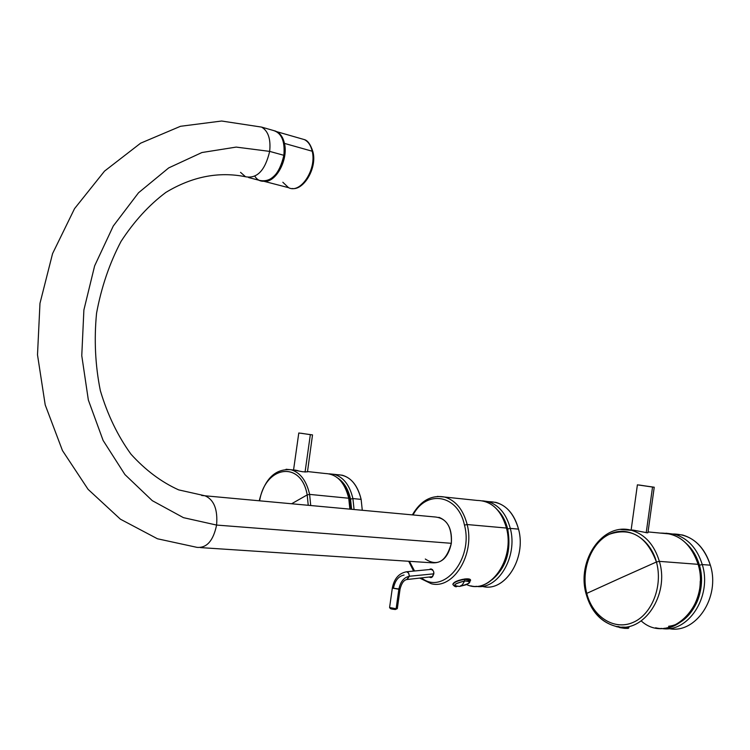 <?xml version="1.0" encoding="UTF-8"?>
<svg xmlns="http://www.w3.org/2000/svg" width="750" height="750" viewBox="0 0 750 750"><rect width="100%" height="100%" fill="white"/><g stroke="black" fill="none" stroke-linecap="round" stroke-linejoin="round"><path stroke-width="1.12" d="M655.613 627.788C682.612 634.753 708.497 596.953 698.1 564.328L659.372 561.366L656.428 561.994L659.372 561.366C654.291 544.809 645.047 534.469 631.641 530.353L620.606 529.472L631.641 530.353C645.047 534.469 654.291 544.809 659.372 561.366C669.741 594.825 643.566 633.638 616.444 626.503C643.566 633.638 669.741 594.825 659.372 561.366L698.1 564.328C693 548.184 683.784 538.088 670.434 534.047L660.375 533.091C678.366 533.016 690.938 543.431 698.1 564.328C711.403 605.325 668.906 646.116 641.213 620.934M586.603 594.131C591.703 611.887 601.65 622.678 616.444 626.503L618.928 626.587M632.306 529.988L637.228 530.887L631.641 530.353C602.803 521.766 576.384 560.466 586.106 593.934L586.772 593.381C592.575 616.678 613.922 630.694 632.841 622.509C651.863 614.681 663.188 585.919 656.428 561.994C663.216 586.031 651.759 614.85 632.691 622.575C613.744 630.825 592.294 616.134 586.772 593.381L586.116 593.953C591.159 611.737 601.275 622.594 616.444 626.503M637.228 530.887L647.4 532.809M627.572 627.281L622.659 627.112L627.619 627.337M586.772 593.381C580.697 570.197 591.075 542.831 609.422 534.244C630.975 526.997 646.65 536.25 656.428 561.994L620.747 577.931L656.428 561.994C650.259 538.491 627.834 525.169 609.572 534.169C591.159 542.663 580.678 570.094 586.772 593.381L620.747 577.931L586.772 593.381M638.306 531.131L633.759 530.194M628.884 627.525L621.816 627.103L624.816 627.797L619.406 626.962L624.816 627.797L624.525 628.341L624.816 627.797L628.847 627.806L624.853 627.525C628.191 627.863 629.428 627.788 628.556 627.3M700.256 581.203C700.116 593.194 696.778 603.619 690.244 612.469C696.778 603.619 700.116 593.194 700.256 581.203M646.209 532.753L652.537 487.05L654.244 487.219L637.397 484.837L652.537 487.05L639.131 485.006L652.537 487.05L646.209 532.753M682.809 620.428C698.906 606.863 704.428 588.45 699.394 565.191L702.272 564.562L710.353 565.181C720.637 597.216 695.616 634.538 668.794 628.566C695.616 634.538 720.637 597.216 710.353 565.181L702.272 564.562C712.463 596.531 687.825 633.891 661.097 628.378C687.825 633.891 712.463 596.531 702.272 564.562L699.394 565.191C707.653 591.75 691.163 623.972 668.587 626.287M686.597 543.769C692.569 549.272 696.834 556.406 699.394 565.191C696.834 556.406 692.569 549.263 686.597 543.769M682.612 535.003L673.509 533.991C691.106 534.431 703.387 544.828 710.353 565.181C705.234 549.094 695.991 539.034 682.612 535.003L674.503 534.225C687.9 538.275 697.153 548.391 702.272 564.562C697.153 548.391 687.9 538.275 674.503 534.225L665.962 533.203M628.256 628.387L624.525 628.341L628.837 627.872M615.938 626.4L624.525 628.341L619.519 627.562M616.219 626.606L624.525 628.341M342.309 475.219L337.697 474.713C349.247 475.256 357.056 483.478 361.134 499.378C357.909 486.028 351.637 477.975 342.309 475.219L334.116 474.319C343.444 477.084 349.706 485.166 352.913 498.572L354.066 509.513L352.913 498.572L361.134 499.378L362.288 510.272L361.134 499.378L352.913 498.572L350.522 499.078C348.337 489.356 344.166 482.409 338.006 478.247C344.166 482.409 348.337 489.356 350.522 499.078L351.609 509.288L350.522 499.078L352.913 498.572C349.706 485.166 343.444 477.084 334.116 474.319L329.062 473.822M350.531 509.184C350.353 500.287 348.328 492.684 344.466 486.384C348.328 492.684 350.353 500.287 350.531 509.184M330.028 474.037C339.309 476.794 345.544 484.866 348.731 498.234L309.619 494.4L348.731 498.234L349.866 509.128L348.731 498.234C344.691 482.297 336.938 474.066 325.444 473.531L307.341 471.534M309.619 494.4C306.497 480.759 300.309 472.538 291.075 469.744L286.05 469.266L291.075 469.744C300.309 472.538 306.497 480.759 309.619 494.4L307.191 494.906L309.619 494.4L310.716 505.519L309.619 494.4M293.381 469.997L302.812 471.778L307.472 471.863L312.516 434.906L298.791 432.994L312.525 434.906M259.622 500.813C265.275 465.694 301.181 460.031 307.191 494.906L291.609 503.766L307.191 494.906L308.231 505.294L307.191 494.906C301.444 460.397 265.275 465.384 259.622 500.813M298.059 470.709L294.759 470.016M305.053 472.116L310.341 434.662L300.994 433.238L310.341 434.662L305.053 472.116M413.072 514.95C426.488 489.159 458.137 494.438 464.475 525.112C473.663 558.994 443.391 595.378 421.65 578.034C443.391 595.378 473.663 558.994 464.475 525.112C458.137 494.438 426.488 489.159 413.072 514.95M414.562 570.984L409.416 561.319L414.562 570.984M431.766 577.369C434.925 572.747 434.316 570.009 429.938 569.166L431.128 568.913C434.522 571.059 434.738 573.881 431.766 577.369L429.497 577.247L431.766 577.369M420.216 578.175L431.269 583.725C453.291 589.716 475.134 554.4 467.166 524.541L464.475 525.112L467.166 524.541C463.2 509.559 455.691 500.391 444.637 497.044L437.4 496.397L444.637 497.044C431.419 494.709 420.656 500.653 412.369 514.884M430.631 569.1L430.041 569.494L430.631 569.1M430.181 577.172L431.288 577.547L430.181 577.172M470.812 585.853C492.834 591.722 514.528 557.25 506.466 528.047L467.166 524.541C463.2 509.559 455.691 500.391 444.637 497.044L477.281 500.447C491.447 500.803 501.178 510 506.466 528.047C502.463 513.403 494.925 504.431 483.872 501.131M466.556 584.55C489.272 595.659 515.288 559.688 506.466 528.047L467.166 524.541C475.134 554.4 453.291 589.716 431.269 583.725L419.972 578.203M409.209 561.309L413.972 571.05M467.597 578.831L462.009 579.469L467.597 578.831M200.428 547.594L431.906 562.8C441.872 563.559 448.35 557.062 451.331 543.309L216.591 525.066C217.856 509.456 213.994 499.697 204.994 495.788L201.656 495.469M425.297 559.031C437.475 566.869 446.147 561.628 451.331 543.309L216.591 525.066C213.328 540.703 206.812 548.137 197.044 547.369C206.812 548.137 213.328 540.703 216.591 525.066C217.856 509.456 213.994 499.697 204.994 495.788L178.669 489.881C161.4 482.1 145.509 470.212 130.997 454.209C117.778 435.984 107.559 414.816 100.359 390.712C95.259 365.475 93.994 339.656 96.553 313.247C101.353 287.288 109.509 263.344 121.031 241.416C134.119 221.334 149.062 204.994 165.862 192.413C192.15 176.559 218.7 171.337 245.531 176.747L240.534 172.35M438.919 517.331C448.153 520.894 452.297 529.556 451.331 543.309C452.044 527.156 446.756 518.391 435.459 517.013L204.994 495.788M197.044 547.369L157.444 538.772L120.394 519.178L88.078 489.338L62.466 450.572L45.206 404.887L37.5 354.825L39.975 303.347L52.575 253.603L74.55 208.631L104.522 171.122L140.606 143.194L180.497 126.291L221.653 121.022L261.591 127.097C268.238 131.044 270.928 139.144 269.662 151.387L236.184 147.094L201.919 152.531L168.713 167.897L138.534 192.759L113.278 226.013L94.631 265.866L83.888 309.994L81.769 355.659L88.35 400.041L103.106 440.438L124.922 474.562L152.287 500.662L183.45 517.659L216.591 525.066L183.45 517.659L152.287 500.662L124.922 474.562L103.106 440.438L88.35 400.041L81.769 355.659L83.888 309.994L94.631 265.866L113.278 226.013L138.534 192.759L168.713 167.897L201.919 152.531L236.184 147.094L269.662 151.387C265.134 170.428 257.091 178.884 245.531 176.747C257.091 178.884 265.134 170.428 269.662 151.387L283.875 155.316C279.375 174.206 271.322 182.578 259.734 180.431L248.625 177.553M470.55 580.05C470.325 578.934 468.328 578.587 464.559 579.019C457.181 580.416 453.3 582.225 452.925 584.456M275.756 131.166L261.591 127.097C268.238 131.044 270.928 139.144 269.662 151.387L283.875 155.316C285.113 140.859 281.381 132.516 272.681 130.284L275.756 131.166C282.422 135.103 285.131 143.147 283.875 155.316C281.484 175.847 262.772 188.981 254.85 176.241M470.597 580.153L464.634 579.338C457.688 580.613 453.788 582.356 452.934 584.569L452.934 584.569C453.788 582.356 457.688 580.613 464.634 579.338L470.625 580.256L464.559 579.019C457.603 580.294 453.703 582.038 452.859 584.25L452.887 584.353M464.634 580.988L464.634 579.338L464.634 580.988C472.481 581.55 470.803 583.369 459.591 586.434L459.591 586.434C451.706 585.9 453.384 584.081 464.634 580.988L462.375 584.812L459.591 586.434C451.969 585.619 453.647 583.8 464.634 580.988L468.994 581.044L469.95 581.841L469.256 582.994L465.863 584.831L459.591 586.434L462.375 584.812L464.634 580.988M281.484 164.531L283.884 155.269L281.484 164.531M276.619 131.625C280.509 133.556 283.116 137.475 284.466 143.4C288.534 159.853 275.616 183.281 263.803 181.275C275.616 183.281 288.534 159.853 284.466 143.4C283.125 137.513 280.528 133.594 276.675 131.653L276.619 131.625M282.834 182.241L288.562 187.678C300.562 194.147 316.875 169.341 312.206 151.228L284.466 143.4L312.206 151.228C310.847 145.416 308.231 141.534 304.359 139.603L276.675 131.653M263.869 181.275L288.562 187.678C300.562 194.147 316.875 169.341 312.206 151.228L312.947 151.866L312.206 151.228C310.847 145.416 308.231 141.534 304.359 139.603C307.734 140.438 310.594 144.497 312.928 151.791M501.647 515.775C512.241 536.231 510.778 555.788 497.259 574.434C510.778 555.788 512.241 536.231 501.647 515.775M482.953 586.5C504.984 592.341 526.622 558.122 518.541 529.134L510.3 528.394C518.128 556.791 497.728 590.625 476.034 586.294C497.728 590.625 518.128 556.791 510.3 528.394L507.684 528.947C505.706 521.072 502.294 514.706 497.456 509.869C502.303 514.706 505.706 521.072 507.684 528.947C511.519 550.575 506.372 567.478 492.225 579.647C506.372 567.478 511.519 550.575 507.684 528.947L510.3 528.394C506.287 513.778 498.75 504.825 487.697 501.525L482.559 500.831M482.119 586.312C504.319 593.119 526.772 558.581 518.541 529.134C514.519 514.584 506.981 505.669 495.928 502.387L489.338 501.694C503.503 502.059 513.234 511.209 518.541 529.134L510.3 528.394C506.287 513.778 498.75 504.825 487.697 501.525L495.928 502.387M432.562 569.55L431.175 569.381L432.562 569.55M398.934 588.731L400.05 589.134C401.55 583.284 403.8 580.078 406.809 579.534L409.406 575.784L408.441 572.841L406.659 571.753C398.906 573.206 394.125 578.653 392.325 588.084L389.587 607.528L396.122 608.719L389.597 607.537L390.422 608.634L395.316 609.516L396.122 608.719L398.859 589.247C400.369 581.737 403.884 577.406 409.397 576.253L408.675 573.188L406.659 571.753L431.784 569.325M400.05 589.172L397.322 608.569L396.122 608.719L398.859 589.247L400.05 589.134L392.325 588.084L398.859 589.247C400.369 581.737 403.884 577.406 409.397 576.253L433.875 573.825L409.397 576.253L407.091 579.525M393.525 587.972C395.044 580.491 398.55 576.178 404.062 575.025M432.703 576.628L407.409 579.469M397.209 608.672L395.316 609.516L396.122 608.719L397.322 608.578M391.331 608.513C389.944 608.747 391.275 609.075 395.316 609.516M670.434 534.047L648.047 531.919M631.144 529.931L637.397 484.837M647.934 532.734L654.234 487.228M667.837 628.387L664.191 628.275M296.428 470.334L291.075 469.744C275.316 468.431 264.703 478.772 259.247 500.784M293.569 469.894L298.791 432.994M408.703 561.272L413.597 571.078M431.278 577.547L430.594 577.612M452.859 584.25L452.934 584.569C454.341 586.406 455.616 587.081 456.759 586.603M468.469 583.566L470.625 580.256M312.947 151.866C317.325 168.281 303.431 190.603 292.125 188.513"/></g></svg>
